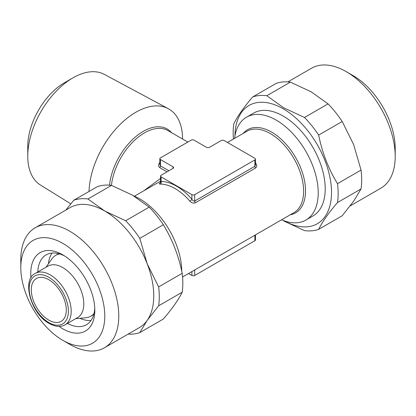 <?xml version="1.0" encoding="UTF-8"?>
<svg xmlns="http://www.w3.org/2000/svg" width="416" height="416" viewBox="0 0 416 416"><rect width="100%" height="100%" fill="white"/><g stroke="black" fill="none" stroke-linecap="round" stroke-linejoin="round"><path stroke-width="0.62" d="M350.173 205.91L380.853 188.198A69.28 39.998 -120 0 0 395.2 156.484L395.2 148.403A59.379 34.284 -120 0 0 353.21 75.681L346.211 71.64A69.28 39.998 -120 0 0 346.211 71.64A69.28 39.998 -120 0 0 311.574 68.208L287.888 81.884M395.2 156.484A69.28 39.998 -120 0 0 346.216 71.64L353.21 75.681M283.889 220.698A68.286 39.426 -120 0 0 331.516 192.062A68.286 39.426 -120 0 0 283.228 108.81A68.286 39.426 -120 0 0 234.946 135.928M318.656 229.346L342.207 215.753L353.647 201.183L361.046 188.942L337.501 202.54C328.578 212.971 322.296 221.91 318.656 229.346A74.225 42.853 -120 0 1 304.496 230.61L283.634 220.901M337.501 202.54A74.225 42.853 -120 0 0 337.501 183.659L361.046 170.066L353.647 144.617L342.207 121.498A74.225 42.853 -120 0 0 328.047 103.886L311.22 91.837L290.358 82.129A74.225 42.853 -120 0 0 276.198 83.392L252.652 96.985C243.667 107.51 237.385 116.449 233.808 123.796A74.225 42.853 -120 0 0 233.428 139.038M342.207 121.498L318.656 135.096C322.234 152.745 328.515 168.932 337.501 183.659M318.656 135.096A74.225 42.853 -120 0 0 304.496 117.478L328.047 103.886M290.358 82.129L266.812 95.722L283.634 107.77L304.496 117.478M91.005 320.507A40.331 23.286 60 0 1 79.898 318.287M94.754 308.214A40.331 23.286 60 0 1 86.45 324.745A40.331 23.286 60 0 1 67.486 323.409M30.992 277.81A45.276 26.14 60 0 1 62.79 254.868L62.79 254.868A45.276 26.14 60 0 1 94.806 310.32A45.276 26.14 60 0 1 62.79 328.806A45.276 26.14 60 0 1 59.036 326.383M69.784 344.36L62.79 340.319A59.379 34.284 60 0 1 20.8 267.597A59.379 34.284 60 0 1 62.79 243.355A59.379 34.284 60 0 1 104.78 316.077A59.379 34.284 60 0 1 62.79 340.319L69.789 344.36A69.28 39.998 60 0 1 69.784 344.36A69.28 39.998 60 0 0 104.426 347.792L139.417 327.59A69.28 39.998 60 0 0 147.202 320.372L139.802 332.608L163.348 319.015C172.271 308.578 178.552 299.645 182.192 292.204L158.642 305.802L147.202 320.372A69.28 39.998 60 0 0 147.202 263.806L158.642 286.92L182.192 273.328A74.225 42.853 60 0 1 182.192 292.204M20.8 267.597L20.8 259.516A69.28 39.998 60 0 1 35.147 227.802A69.28 39.998 60 0 1 69.789 231.234A69.28 39.998 60 0 1 115.045 292.282A69.28 39.998 60 0 1 104.426 347.792M35.147 227.802L70.138 207.6A69.28 39.998 60 0 1 104.78 211.032L125.642 220.74L149.188 207.147A74.225 42.853 60 0 1 163.348 224.76L139.802 238.358L147.202 263.806A69.28 39.998 60 0 0 104.78 211.032L87.953 198.983A74.225 42.853 60 0 0 73.793 200.247L97.344 186.654A74.225 42.853 60 0 1 111.504 185.39L87.953 198.983M149.188 207.147L132.366 195.099L111.504 185.39M70.793 203.84L40.42 185.006A63.887 36.884 -60 0 1 27.763 156.104A63.887 36.884 -60 0 1 72.935 77.86L72.935 77.86A63.887 36.884 -60 0 1 104.296 74.365L168.267 108.67A66.17 38.204 -60 0 1 182.577 139.038M89.029 191.454A66.17 38.204 -60 0 1 135.788 112.284A66.17 38.204 -60 0 1 168.267 108.67M27.763 156.104L27.763 146.406A52.01 30.03 -60 0 1 64.537 82.706L72.935 77.86L64.537 82.706M234.588 138.367A59.379 34.284 60 0 1 246.542 117.182A59.379 34.284 60 0 1 276.229 120.12A59.379 34.284 60 0 1 315.026 172.448A59.379 34.284 60 0 1 305.921 220.033A59.379 34.284 60 0 1 281.596 219.794M133.858 195.978A59.379 34.284 60 0 1 139.771 198.91A59.379 34.284 60 0 1 181.756 271.289M62.79 267.592A29.692 17.144 60 0 1 82.186 293.758A29.692 17.144 60 0 1 77.636 317.548L65.036 324.823A29.692 17.144 60 0 0 69.586 301.033A29.692 17.144 60 0 0 50.19 274.867A29.692 17.144 60 0 0 35.344 273.395L47.944 266.126A29.692 17.144 60 0 1 62.79 267.592M93.99 313.633A35.136 20.285 60 0 1 90.932 316.16A35.136 20.285 60 0 1 85.816 317.746L75.691 318.672M255.466 162.932A47.008 27.139 60 0 1 255.663 163.155C257.135 165.105 257.098 166.738 255.554 168.043L195.369 202.79C193.419 203.502 191.589 202.951 189.883 201.136A1.981 0.515 139 0 0 191.906 199.238C192.629 200.585 193.56 201.183 194.704 201.032L254.888 166.286L255.466 164.913L255.466 159.11A1.981 1.144 0 0 0 254.888 158.304L224.094 140.525A1.981 1.144 0 0 0 221.296 140.525L209.399 147.394A1.981 1.144 180 0 1 206.601 147.394L194.002 140.124A1.981 1.144 0 0 0 191.204 140.124L160.415 157.898A1.981 1.144 0 0 0 159.832 158.709A1.981 1.144 0 0 0 160.415 159.515L173.009 166.79A1.981 1.144 180 0 1 173.592 167.596A1.981 1.144 180 0 1 173.009 168.402L161.112 175.271A1.981 1.144 0 0 0 160.534 176.082A1.981 1.144 0 0 0 161.112 176.888L191.906 194.667A1.981 1.144 0 0 0 194.704 194.667L254.888 159.921A1.981 1.144 0 0 0 255.466 159.11M189.883 201.136A47.008 27.139 -120 0 0 175.11 188.604A47.008 27.139 -120 0 0 160.337 184.075C158.865 184.054 158.902 183.576 160.446 182.629M160.534 181.168L134.404 196.206M143.936 190.705L160.534 178.428M167.04 171.85L159.749 167.643C158.205 166.332 158.168 164.705 159.635 162.75A47.008 27.139 -60 0 1 159.832 162.526M48.792 320.117A24.742 14.284 60 0 1 32.63 298.319A24.742 14.284 60 0 1 36.421 278.491A24.742 14.284 60 0 1 48.792 279.713A24.742 14.284 60 0 1 64.958 301.517A24.742 14.284 60 0 1 61.162 321.344A24.742 14.284 60 0 1 48.792 320.117M246.542 117.182L253.542 113.142A59.379 34.284 60 0 1 283.228 116.08A59.379 34.284 60 0 1 322.02 168.407A59.379 34.284 60 0 1 312.92 215.992L305.921 220.033M48.438 263.796A40.331 23.286 60 0 1 52.068 253.063M45.999 267.244L51.87 258.939A35.136 20.285 60 0 1 55.796 255.304A35.136 20.285 60 0 1 59.514 253.921M188.526 273.525L191.906 275.475A1.981 1.144 0 0 0 194.704 275.475L254.888 240.729A1.981 1.144 0 0 0 255.466 239.918L255.466 234.879M161.112 181.641C160.342 182.005 160.342 181.943 161.112 181.459A48.989 28.283 60 0 1 191.906 199.238L191.906 194.667M159.832 158.709L159.832 164.507L160.415 165.88L168.896 170.778M160.337 184.075A1.981 1.534 90.3 0 0 161.112 181.459L161.112 176.888M139.802 332.608A74.225 42.853 60 0 1 128.112 334.116M158.642 286.92A74.225 42.853 60 0 1 158.642 305.802M125.642 220.74A74.225 42.853 60 0 1 139.802 238.358M182.192 273.328C178.615 255.679 172.333 239.491 163.348 224.76M65.827 210.085L73.793 200.247M37.794 271.981A40.331 23.286 60 0 1 46.124 254.888A40.331 23.286 60 0 1 64.589 255.965M361.046 188.942A74.225 42.853 -120 0 0 361.046 170.066M266.812 95.722A74.225 42.853 -120 0 0 252.652 96.985M182.572 276.962L293.878 212.701A47.008 27.139 -120 0 0 301.085 175.032A47.008 27.139 -120 0 0 270.374 133.604A47.008 27.139 -120 0 0 246.87 131.279L227.474 142.475M243.23 133.375A48.001 27.711 60 0 1 271.586 132.096A48.001 27.711 60 0 1 304.101 178.818A48.001 27.711 60 0 1 290.243 214.802M109.528 185.177A48.001 27.711 -60 0 1 143.208 131.399A48.001 27.711 -60 0 1 171.558 132.678M187.829 142.069L167.924 130.577A47.008 27.139 120 0 0 144.42 132.907A47.008 27.139 120 0 0 111.452 185.38M48.792 277.29A27.711 16 60 0 1 68.385 311.23A27.711 16 60 0 1 48.792 322.546A27.711 16 60 0 1 29.198 288.605A27.711 16 60 0 1 48.792 277.29M254.888 235.212L254.888 240.729M194.704 269.958L194.704 275.475M191.906 271.575L191.906 275.475M173.009 166.79L173.009 168.402M160.415 159.515L160.415 165.88A1.981 1.144 -60 0 1 159.749 167.643M254.888 159.921L254.888 166.286A1.981 1.144 60 0 0 255.554 168.043M194.704 194.667L194.704 201.032A1.981 1.144 60 0 0 195.369 202.79M35.344 273.395C21.408 279.542 30.945 313.96 49.202 323.45C55.297 326.83 60.575 327.288 65.036 324.823M90.932 316.16L93.756 314.527M55.796 255.304L58.62 253.672M160.534 176.082L160.534 181.88L160.176 182.894L160.701 182.546"/></g></svg>
